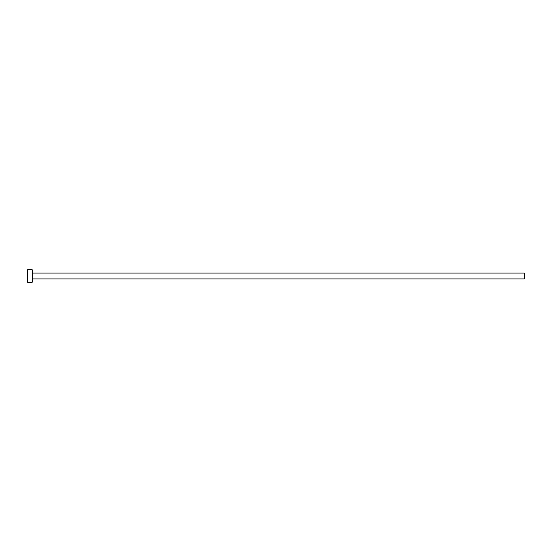 <?xml version="1.0" encoding="UTF-8"?>
<svg xmlns="http://www.w3.org/2000/svg" width="552" height="552" viewBox="0 0 552 552"><rect width="100%" height="100%" fill="white"/><g stroke="black" fill="none" stroke-linecap="round" stroke-linejoin="round"><path stroke-width="0.83" d="M32.258 273.054L524.4 273.054L524.4 278.946L32.258 278.946M32.258 276L32.258 282.21L27.6 282.21L27.6 269.79L32.258 269.79L32.258 276"/></g></svg>
